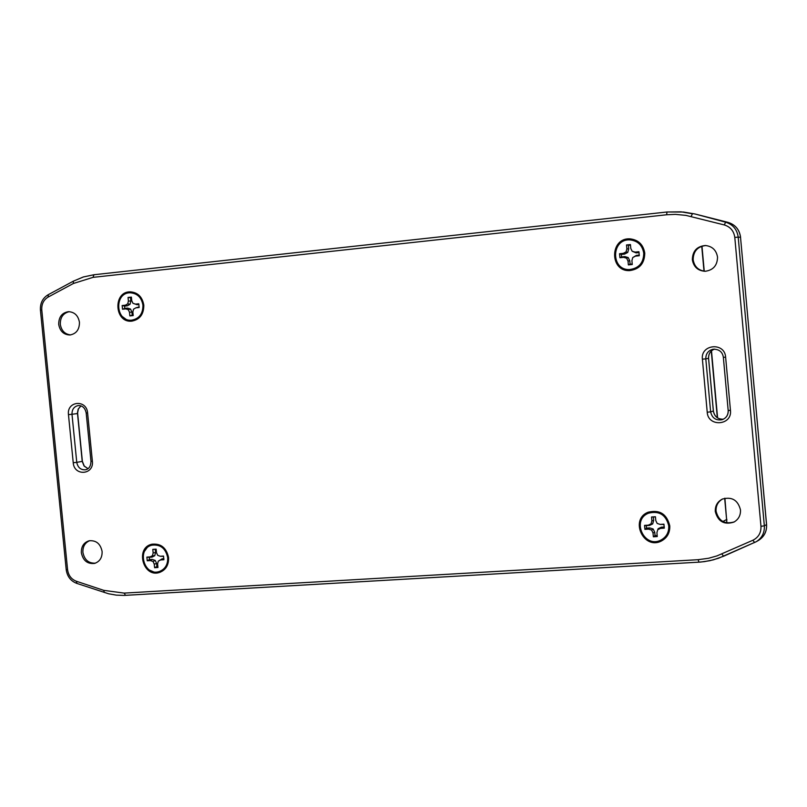 <?xml version="1.0" encoding="UTF-8"?>
<svg xmlns="http://www.w3.org/2000/svg" width="807" height="807" viewBox="0 0 807 807"><rect width="100%" height="100%" fill="white"/><g stroke="black" fill="none" stroke-linecap="round" stroke-linejoin="round"><path stroke-width="1.21" d="M152.301 544.12L147.802 546.722L144.645 551.09M149.84 570.246L154.752 572.385L159.947 572.324M630.398 238.882C610.586 237.914 610.122 271.213 629.944 270.587M648.435 512.102C630.307 519.567 644.238 549.638 661.76 540.811M122.472 316.657L126.891 319.976L132.106 321.125M168.572 557.587C168.824 565.132 165.758 570.105 159.372 572.506C143.132 577.913 135.011 547.923 151.716 544.251C160.795 543.222 166.413 547.671 168.572 557.587M669.77 525.791C670.072 532.681 667.288 537.744 661.437 540.983C643.683 550.424 629.349 519.476 648.092 512.243C659.571 509.419 666.794 513.938 669.77 525.791M644.773 253.136C644.571 263.455 639.517 269.276 629.591 270.597C609.325 271.666 609.789 237.44 630.055 238.862C638.408 239.84 643.31 244.602 644.773 253.136M143.817 305.147C143.828 314.397 139.732 319.743 131.521 321.176C114.392 322.8 112.879 291.64 130.109 291.831C137.745 292.356 142.314 296.794 143.817 305.147M70.663 334.915C64.873 334.249 61.423 330.719 60.303 324.313C60.202 317.353 63.188 313.136 69.251 311.673M79.449 322.286C79.479 329.589 76.292 333.826 69.876 334.996C63.692 334.744 59.97 331.203 58.709 324.404C58.689 317.01 61.937 312.763 68.464 311.673C74.557 312.027 78.218 315.567 79.449 322.286M705.489 271.273C698.489 270.597 694.373 266.744 693.152 259.693C693.334 251.259 697.541 246.539 705.772 245.53M717.534 257.12C717.362 265.463 713.217 270.194 705.096 271.293C697.884 270.789 693.627 266.925 692.335 259.693C692.567 251.048 696.915 246.327 705.368 245.51C712.278 246.276 716.334 250.14 717.534 257.12M734.299 521.897C724.696 524.59 718.623 521.009 716.061 511.164C715.819 505.666 718.038 501.581 722.729 498.908M740.483 509.893C740.725 515.34 738.536 519.405 733.926 522.099C724.182 525.115 717.978 521.594 715.284 511.537C715.052 505.848 717.403 501.692 722.346 499.079C731.899 496.476 737.941 500.078 740.483 509.893M95.408 563.155C88.599 563.447 84.432 559.866 82.909 552.402C82.677 546.601 84.967 542.687 89.769 540.65M102.106 551.453C102.297 557.576 99.816 561.551 94.651 563.397C87.489 564.214 83.06 560.683 81.356 552.795C81.164 546.591 83.706 542.586 88.992 540.811C96.063 540.105 100.431 543.646 102.106 551.453M635.513 256.122L632.749 257.564L631.911 260.631L632.264 264.504L628.371 264.898L628.017 261.034L626.625 258.2L628.209 257.564L624.8 256.586L621.541 256.929L621.319 254.437L624.578 254.094L623.297 253.348L626.05 251.905L626.888 248.828L626.535 244.965L630.428 244.551L630.781 248.425L632.174 251.259L635.149 252.107L638.912 251.713L639.285 255.738L635.513 256.122L636.36 255.385L632.749 257.564M639.326 255.083L636.36 255.385M635.149 252.107L636.138 252.894L639.124 252.581M636.138 252.894L632.174 251.259M628.017 261.034L629.803 260.822L628.209 257.564M628.371 264.898L630.106 264.182L629.803 260.822M632.214 264L630.106 264.182M624.578 254.094L627.745 252.44L626.05 251.905M626.625 258.2L623.66 257.352L619.917 257.736L619.544 253.731L623.297 253.348M619.544 253.731L621.319 254.437M619.917 257.736L621.541 256.929M623.66 257.352L624.8 256.586M643.754 253.247C643.572 262.89 638.841 268.327 629.551 269.558C610.647 270.527 611.081 238.61 629.985 239.901C637.802 240.809 642.392 245.257 643.754 253.247M626.535 244.965L630.499 245.298M627.745 252.44L628.703 248.919L626.888 248.828M628.703 248.919L628.401 245.56M630.166 239.911L630.338 239.921C638.155 240.819 642.745 245.267 644.107 253.247C643.915 262.89 639.184 268.327 629.914 269.548L629.732 269.548M660.519 528.383L657.745 529.705L656.908 532.711L657.261 536.544L653.357 536.786L653.004 532.953L651.632 530.088L653.166 528.999L649.756 527.909L646.498 528.111L646.266 525.639L649.524 525.438L648.293 525.155L651.047 523.834L651.895 520.828L651.542 516.994L655.435 516.732L655.788 520.576L657.17 523.44L660.146 524.399L663.919 524.157L664.282 528.151L660.519 528.383L661.316 527.173L658.139 528.686L657.745 529.705M664.332 526.981L661.316 527.173M660.146 524.399L664.01 524.51M653.004 532.953L654.749 532.287L653.166 528.999M653.357 536.786L655.062 535.626L654.749 532.287M657.16 535.535L655.062 535.626M649.524 525.438L652.692 523.914L651.047 523.834M651.632 530.088L648.657 529.13L644.914 529.372L644.541 525.387L648.293 525.155M644.541 525.387L646.266 525.639M644.914 529.372L646.498 528.111M648.657 529.13L649.756 527.909M668.761 525.861C669.043 532.307 666.441 537.038 660.953 540.054C644.379 548.851 631.003 519.98 648.485 513.202C659.208 510.559 665.977 514.775 668.761 525.861M651.542 516.994L655.455 516.954M652.692 523.914L653.66 520.465L651.895 520.828M653.66 520.465L653.357 517.126M648.657 513.131L648.828 513.06C659.551 510.407 666.31 514.624 669.094 525.7C669.376 532.146 666.774 536.877 661.286 539.893L661.115 539.974M135.899 307.84L133.548 309.162L132.852 311.986L133.205 315.567L129.866 315.91L129.513 312.329L128.293 309.696L130.522 309.031L127.577 308.103L124.782 308.395L124.56 306.085L127.355 305.803L125.367 305.187L127.718 303.866L128.404 301.031L128.051 297.45L131.39 297.107L131.743 300.688L132.973 303.321L135.536 304.128L138.764 303.785L139.137 307.507L135.899 307.84L139.167 306.902M135.536 304.128L138.965 304.592M137.281 304.764L132.973 303.321M129.513 312.329L131.924 312.057L130.522 309.031M129.866 315.91L132.237 315.164L131.924 312.057M133.165 315.144L132.237 315.164M127.355 305.803L130.058 304.289L127.718 303.866M128.293 309.696L125.731 308.889L122.513 309.222L122.15 305.52L125.367 305.187M122.15 305.52L124.56 306.085M122.513 309.222L124.782 308.395M125.731 308.889L127.577 308.103M142.95 305.228C142.96 313.883 139.127 318.876 131.45 320.208C115.451 321.721 114.049 292.628 130.129 292.79C137.271 293.284 141.548 297.43 142.95 305.228M128.051 297.45L131.46 297.743M130.058 304.289L130.845 301.031L128.404 301.031M130.845 301.031L130.542 297.924M130.431 292.79L130.734 292.77C137.866 293.264 142.133 297.41 143.545 305.207C143.555 313.852 139.722 318.846 132.045 320.177L131.743 320.187M160.643 559.947L158.283 561.158L157.597 563.932L157.95 567.492L154.601 567.704L154.248 564.143L153.027 561.49L155.216 560.431L152.271 559.402L149.477 559.584L149.245 557.294L152.049 557.112L150.102 556.901L152.462 555.69L153.148 552.916L152.795 549.355L156.144 549.143L156.497 552.704L157.718 555.357L160.29 556.255L163.518 556.053L163.882 559.745L160.643 559.947L162.207 558.777L158.283 561.158M163.912 558.666L162.207 558.777M160.29 556.255L163.609 556.376M154.248 564.143L156.619 563.488L155.216 560.431M154.601 567.704L156.921 566.575L156.619 563.488M157.859 566.595L156.921 566.575M152.049 557.112L154.752 555.72L152.462 555.69M153.027 561.49L150.465 560.593L147.247 560.794L146.884 557.112L150.102 556.901M146.884 557.112L149.245 557.294M147.247 560.794L149.477 559.584M150.465 560.593L152.271 559.402M167.705 557.647C167.937 564.698 165.072 569.338 159.1 571.588C143.928 576.622 136.353 548.629 151.948 545.189C160.432 544.221 165.687 548.367 167.705 557.647M152.795 549.355L156.165 549.305M154.752 555.72L155.549 552.533L153.148 552.916M155.549 552.533L155.247 549.436M152.241 545.118L152.533 545.038C161.017 544.059 166.262 548.215 168.28 557.486C168.512 564.527 165.647 569.177 159.685 571.417L159.393 571.497M726.825 519.274L726.673 522.875M701.737 246.226L704.007 271.172M711.27 351.045L717.342 417.754M724.666 498.272L726.603 519.506L722.87 521.524M714.467 349.088C710.412 350.793 708.435 353.87 708.556 358.328L713.358 411.025M728.247 410.491C728.328 415.03 726.29 418.107 722.124 419.711C715.89 420.719 712.056 418.097 710.624 411.842L713.358 411.056C714.467 416.624 717.827 419.337 723.425 419.186C717.867 419.347 714.528 416.634 713.388 411.035L708.586 358.318C708.485 353.839 710.442 350.763 714.477 349.088M707.225 412.236C708.021 427.387 732.373 425.511 730.456 410.39L725.624 357.168C724.787 341.926 700.426 344.125 702.393 359.196L707.225 412.236L710.624 411.842L705.802 358.843L708.556 358.328M80.962 405.85L78.198 409.099L77.442 412.891L82.223 461.342M73.235 462.744L76.756 462.35L71.994 414.273L68.464 414.637L73.235 462.744C74.113 476.473 94.177 474.93 92.371 461.221L90.969 461.261C90.838 466.204 89.002 469.038 85.461 469.785C80.72 470.027 77.815 467.556 76.756 462.35L82.223 461.392L84.079 466.032L88.003 468.665L84.241 466.043L82.375 461.352L77.603 412.922L78.4 408.917L80.993 405.86M92.371 461.221L87.6 412.962L86.198 413.053C85.139 407.959 82.475 405.457 78.198 405.558C73.992 406.546 71.924 409.452 71.994 414.273L77.492 413.547M87.6 412.962C86.682 399.152 66.628 400.968 68.464 414.637M67.576 569.671L41.782 309.999C41.47 304.178 43.578 299.871 48.097 297.097L73.376 283.489L93.037 277.356L666.622 214.773L675.409 214.369L685.93 215.388L724.293 224.941C730.375 226.838 733.876 230.994 734.794 237.409L760.961 526.315C761.203 532.751 758.509 537.391 752.891 540.246L716.959 555.902L708.546 558.273L698.146 559.685L124.187 593.105L103.72 590.351L76.302 581.232C71.319 579.265 68.413 575.411 67.576 569.671L66.204 569.621L40.431 310.181L41.782 309.999M723.415 357.299L723.354 357.319C722.507 351.852 719.087 349.149 713.095 349.209C708.203 350.5 705.772 353.708 705.802 358.843L702.393 359.196M730.456 410.39L728.237 410.44M722.124 419.711C726.25 418.137 728.267 415.05 728.176 410.47L723.354 357.319L725.624 357.168M766.519 524.5L766.529 524.6C766.872 531.47 764.199 536.726 758.53 540.377C764.239 536.705 766.922 531.43 766.579 524.55L740.523 237.248L766.529 524.6L764.34 525.831L760.961 526.315M740.533 237.288L740.584 237.258C739.484 229.602 735.298 224.639 728.005 222.369L727.995 222.369C735.248 224.628 739.424 229.591 740.523 237.248L738.203 237.147C737.104 229.45 732.907 224.467 725.614 222.187L694.968 213.976L727.995 222.369L694.968 213.976L683.59 212.049L695.009 213.986M724.293 224.941L725.614 222.187L727.995 222.369M691.105 216.488L692.446 213.764L681.017 211.827L667.006 211.989L93.995 274.733L83.363 276.952L73.346 281.179L83.454 276.952L93.884 274.753M48.097 297.097L48.329 294.726M76.968 583.34L76.302 581.232M73.376 283.489L73.346 281.179L48.097 294.777C42.61 298.136 40.057 303.271 40.431 310.181M104.365 592.459L103.72 590.351M93.037 277.356L93.945 274.743L667.006 211.989L666.622 214.773M698.882 562.156L125.499 595.344L124.187 593.105M723.597 556.235L713.348 559.846L704.45 561.632L698.963 562.166L698.146 559.685M66.204 569.621C67.183 576.42 70.673 580.99 76.675 583.35L108.592 593.77L116.238 595.122L123.955 595.415L700.779 562.045L709.787 560.714L718.543 558.242L756.3 541.679L723.617 556.235L721.841 553.965M754.636 542.536L752.891 540.246M734.794 237.409L738.203 237.147L764.34 525.831C764.683 532.731 762 538.017 756.3 541.679L758.53 540.377M726.865 522.906L724.908 498.222M717.594 417.915L711.492 350.843M704.249 271.192L701.969 246.145M86.198 413.063L90.969 461.261M667.006 211.989L683.59 212.049M131.45 320.208L132.045 320.177M130.129 292.79L130.734 292.77M159.1 571.588L159.685 571.417M151.948 545.189L152.533 545.038"/></g></svg>
